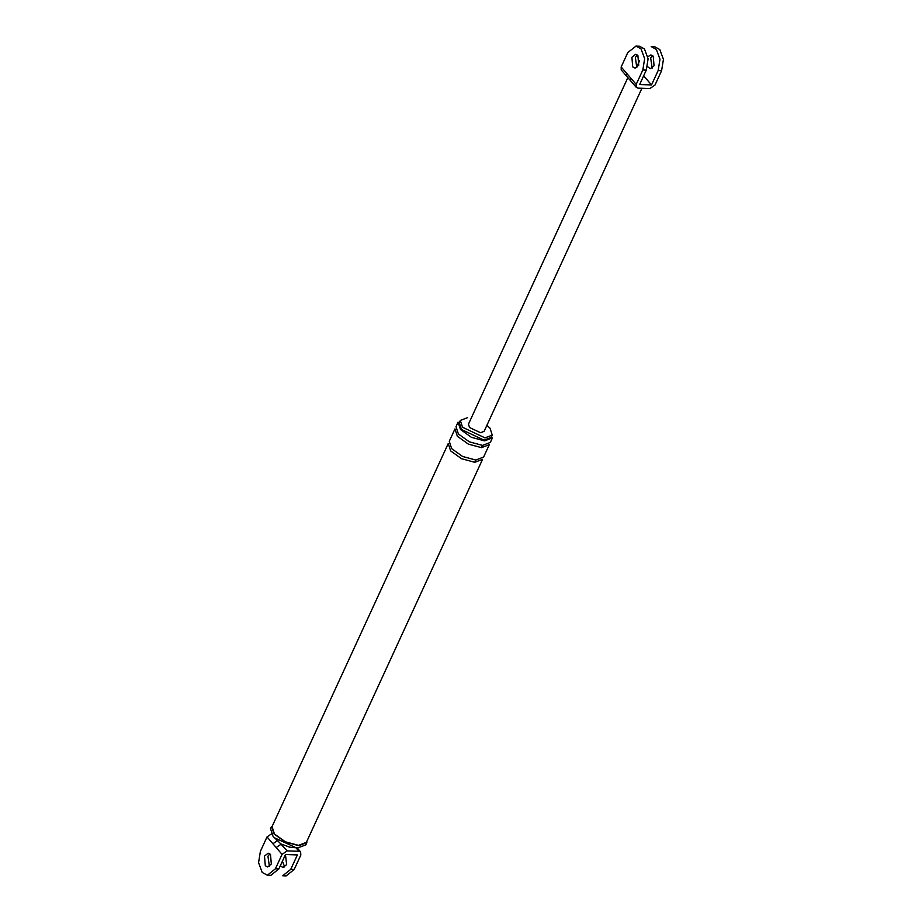 <?xml version="1.0" encoding="UTF-8"?>
<svg xmlns="http://www.w3.org/2000/svg" width="922" height="922" viewBox="0 0 922 922"><rect width="100%" height="100%" fill="white"/><g stroke="black" fill="none" stroke-linecap="round" stroke-linejoin="round"><path stroke-width="1.38" d="M621.209 69.853L621.174 66.949L627.801 52.531L636.019 46.112L641.021 48.854L644.651 58.662L642.83 69.98L636.192 84.398L636.226 87.302L637.989 88.132L649.86 88.558L654.977 85.078L661.604 70.66L663.437 59.342L659.795 49.546L654.804 46.792M652.142 68.17L650.678 57.971L652.603 55.574M631.904 57.291L635.569 54.363L637.909 55.62L638.727 65.22L635.062 68.136L632.723 66.891L631.904 57.291M630.74 80.94L630.706 78.024L636.192 84.398M626.683 76.226L626.649 73.322L630.706 78.024M639.476 46.238L644.466 48.981L648.108 58.789L646.276 70.107L639.649 84.524L651.52 84.951L658.158 70.533L659.991 59.215L656.349 49.419L651.347 46.665M639.603 60.771L636.549 67.398M643.648 75.811L651.52 84.951M647.486 66.649L650.39 68.701L654.055 65.773L653.237 56.173L650.897 54.917L647.843 56.749M627.836 77.667L468.457 424.166L469.54 427.52L480.558 432.718L484.119 431.358L641.919 88.27M636.814 67.617L635.35 57.418L637.275 55.009M279.792 842.858L287.157 850.891L282.051 854.371L276.174 847.548L281.291 844.068L289.681 847.134M276.174 847.548L272.9 843.745L278.006 840.265M287.157 850.891L299.028 851.317L300.595 851.916L300.826 855.051L294.199 869.469L286.166 875.9M284.725 866.98L282.397 861.229M294.199 869.469L290.741 869.342L282.708 875.773L286.131 875.9M290.741 869.342L297.38 854.924L285.497 854.498L278.87 868.916L270.838 875.347M285.451 854.602L286.65 864.582L282.985 867.51L280.3 865.804M282.051 854.371L275.413 868.789L267.38 875.22L262.205 872.454L258.563 862.658L260.396 851.34L267.023 836.922L272.14 833.442M269.858 853.83L267.945 856.227L269.397 866.426M467.581 417.654L460.32 420.42L462.521 427.266L484.995 437.881L492.256 435.103L490.055 428.257L486.908 425.284M482.529 445.395L469.333 441.822L458.384 433.985L456.021 426.632L458.096 422.126L460.458 429.479L471.407 437.316L484.603 440.877L492.406 437.904L490.331 442.41L482.529 445.395L481.491 447.643L489.294 444.669L483.601 457.058L475.798 460.032L474.761 462.291L482.563 459.317L306.369 842.385L298.567 845.359L285.371 841.798L274.422 833.961L272.059 826.596L448.253 443.528L450.616 450.881L461.565 458.73L474.761 462.291M460.32 420.42L459.283 422.668L461.484 429.514L483.958 440.128L491.219 437.362L492.256 435.103M296.296 847.825L274.479 837.787L272.958 836.196L270.515 828.624L271.552 826.366L273.995 833.937L285.255 842.005L298.843 845.681L306.876 842.616L305.839 844.863L297.806 847.929L289.047 847.099M264.487 856.1L268.152 853.173L270.492 854.429L271.322 864.029L267.657 866.957L265.305 865.7L264.487 856.1M475.798 460.032L462.602 456.471L451.653 448.634L449.279 441.281L454.984 428.88L457.347 436.244L468.295 444.081L481.491 447.643M621.174 66.949L626.649 73.322M642.83 69.98L646.276 70.107M658.158 70.533L661.604 70.66M299.028 851.317L295.997 847.791M272.9 843.745L267.023 836.922M275.413 868.789L278.87 868.916M636.307 87.406L621.278 69.957M635.869 46.1L639.315 46.227M651.197 46.653L654.643 46.78M300.722 852.043L297.149 847.894M270.803 875.347L267.357 875.22M274.479 837.787L279.758 842.823"/></g></svg>

